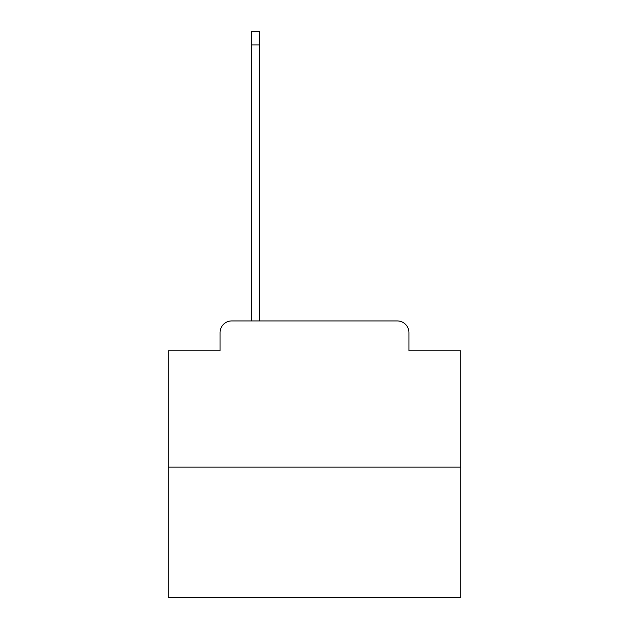 <?xml version="1.0" encoding="UTF-8"?>
<svg xmlns="http://www.w3.org/2000/svg" width="629" height="629" viewBox="0 0 629 629"><rect width="100%" height="100%" fill="white"/><g stroke="black" fill="none" stroke-linecap="round" stroke-linejoin="round"><path stroke-width="0.94" d="M220.056 332.631L220.056 350.762L220.056 332.631A11.699 11.699 0 0 1 231.747 320.932L251.631 320.932L251.631 31.45L259.234 31.45L259.234 44.903L251.631 44.903M460.703 467.135L168.297 467.135L168.297 597.55L460.703 597.55L460.703 350.762L408.944 350.762L408.944 332.631A11.699 11.699 0 0 0 397.253 320.932L231.747 320.932M168.297 467.135L168.297 350.762L220.056 350.762M259.234 44.903L259.234 320.932L268.882 320.932M360.118 320.932L397.253 320.932M408.944 350.762L408.944 332.631"/></g></svg>
